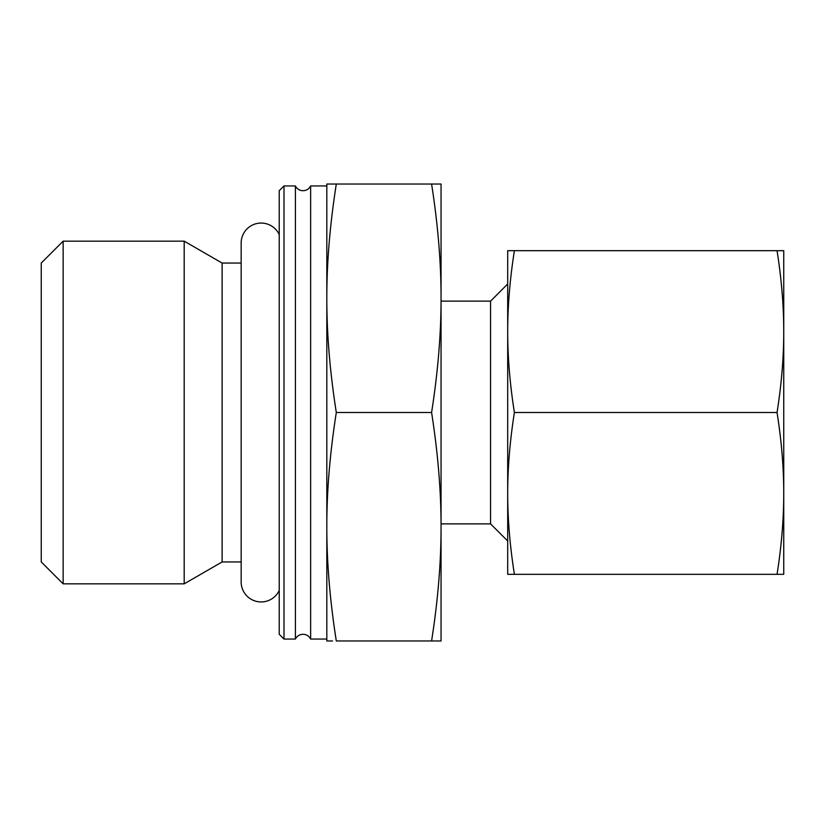 <?xml version="1.0" encoding="UTF-8"?>
<svg xmlns="http://www.w3.org/2000/svg" width="825" height="825" viewBox="0 0 825 825"><rect width="100%" height="100%" fill="white"/><g stroke="black" fill="none" stroke-linecap="round" stroke-linejoin="round"><path stroke-width="1.24" d="M295.412 639.055A8.477 8.477 0 0 1 310.643 639.055L310.643 185.945A8.477 8.477 0 0 1 295.412 185.945L295.412 639.055L283.986 639.055L283.986 185.945L295.412 185.945M279.232 590.452A19.986 19.986 0 0 1 241.158 581.945L241.158 243.066A19.986 19.986 0 0 1 279.232 234.547M63.143 241.158L41.25 263.051L41.25 561.949L63.143 583.842L63.143 241.158L184.192 241.158L184.192 583.842L222.111 561.949L222.111 263.051L184.192 241.158M283.986 639.055L279.232 634.301L279.232 190.699L283.986 185.945M441.055 523.875L490.555 523.875L490.555 301.125L507.695 283.986M431.588 640.963L441.055 640.963L441.055 298.268C441.107 333.743 437.951 371.817 431.588 412.5C437.951 453.183 441.107 491.257 441.055 526.732C441.107 562.207 437.951 600.28 431.588 640.963L336.301 640.963C329.928 600.28 326.772 562.207 326.824 526.732C326.772 491.257 329.928 453.183 336.301 412.5C329.928 371.817 326.772 333.743 326.824 298.268C326.772 262.793 329.928 224.72 336.301 184.037L326.824 184.037L326.824 640.963L332.537 640.963M435.342 184.037L431.588 184.037C437.951 224.72 441.107 262.793 441.055 298.268L441.055 184.037L336.301 184.037M431.588 412.5L336.301 412.5M777.047 574.324L783.75 574.324L783.75 331.588C783.74 357.328 781.502 384.306 777.047 412.5C781.502 440.694 783.74 467.672 783.75 493.412C783.74 519.152 781.502 546.129 777.047 574.324L514.398 574.324C509.943 546.129 507.705 519.152 507.695 493.412C507.705 467.672 509.943 440.694 514.398 412.5C509.943 384.306 507.705 357.328 507.695 331.588C507.705 305.848 509.943 278.871 514.398 250.676L507.695 250.676L507.695 574.324L514.398 574.324M777.047 412.5L514.398 412.5M777.047 250.676C781.502 278.871 783.74 305.848 783.75 331.588L783.75 250.676L514.398 250.676M222.111 263.051L241.158 263.051M310.643 185.945L326.824 185.945M441.055 301.125L490.555 301.125M490.555 523.875L507.695 541.014M310.643 639.055L326.824 639.055M222.111 561.949L241.158 561.949M63.143 583.842L184.192 583.842"/></g></svg>
